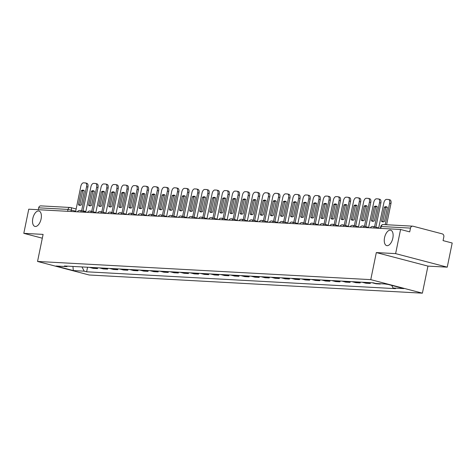 <?xml version="1.0" encoding="UTF-8"?>
<svg xmlns="http://www.w3.org/2000/svg" width="476" height="476" viewBox="0 0 476 476"><rect width="100%" height="100%" fill="white"/><g stroke="black" fill="none" stroke-linecap="round" stroke-linejoin="round"><path stroke-width="0.71" d="M384.548 237.679A7.961 4.088 104.7 0 1 390.713 230.205A7.961 4.088 104.7 0 1 392.837 238.131A7.961 4.088 104.7 0 1 386.673 245.61A7.961 4.088 104.7 0 1 384.548 237.679M32.808 218.49A7.961 4.088 104.7 0 1 38.972 211.017A7.961 4.088 104.7 0 1 41.097 218.942A7.961 4.088 104.7 0 1 34.932 226.415A7.961 4.088 104.7 0 1 32.808 218.49M447.244 267.161L395.615 253.625L400.572 229.474L28.756 209.19L23.8 233.341L43.096 234.394L37.539 261.455L89.167 274.991L422.39 293.168L427.948 266.108L447.244 267.161L452.2 243.01L443.061 240.612L443.834 236.852A2.487 2.124 93.1 0 0 442.269 233.883L413.049 226.219A2.487 2.124 93.1 0 0 412.686 226.165A2.487 2.124 93.1 0 0 410.485 228.105L381.151 226.505L380.776 226.546L380.401 228.373M395.615 253.625L376.32 252.572L370.762 279.638L37.539 261.455M400.572 229.474L409.711 231.871L410.485 228.105M23.8 233.341L42.316 238.196M38.282 209.708L38.669 207.822A2.487 2.124 -86.9 0 1 40.871 205.876L70.204 207.476A2.487 2.124 93.1 0 0 68.003 209.422L38.669 207.822M89.542 267.345A5.724 4.885 93.1 0 0 90.077 267.53L93.225 268.351L97.503 268.589L94.349 267.762A5.724 4.885 -86.9 0 1 93.814 267.583M97.663 267.792L97.503 268.589M99.645 267.899A5.724 4.885 93.1 0 0 100.18 268.077L103.328 268.904L107.606 269.136L104.452 268.309A5.724 4.885 -86.9 0 1 103.917 268.131M107.766 268.345L107.606 269.136M109.748 268.452A5.724 4.885 93.1 0 0 110.283 268.631L113.431 269.458L117.703 269.69L114.555 268.863A5.724 4.885 -86.9 0 1 114.02 268.684M117.869 268.892L117.703 269.69M119.845 269A5.724 4.885 93.1 0 0 120.38 269.184L123.534 270.005L127.806 270.237L124.658 269.416A5.724 4.885 -86.9 0 1 124.123 269.238M127.967 269.446L127.806 270.237M129.948 269.553A5.724 4.885 93.1 0 0 130.483 269.731L133.631 270.558L137.909 270.79L134.756 269.963A5.724 4.885 -86.9 0 1 134.22 269.785M138.07 269.993L137.909 270.79M140.051 270.106A5.724 4.885 93.1 0 0 140.587 270.285L143.734 271.112L148.012 271.344L144.859 270.517A5.724 4.885 -86.9 0 1 144.323 270.338M148.173 270.546L148.012 271.344M150.148 270.654A5.724 4.885 93.1 0 0 150.69 270.832L153.837 271.659L158.109 271.891L154.962 271.07A5.724 4.885 -86.9 0 1 154.426 270.886M158.276 271.1L158.109 271.891M160.251 271.207A5.724 4.885 93.1 0 0 160.787 271.385L163.94 272.212L168.212 272.445L165.065 271.618A5.724 4.885 -86.9 0 1 164.529 271.439M168.373 271.647L168.212 272.445M170.354 271.754A5.724 4.885 93.1 0 0 170.89 271.939L174.037 272.76L178.316 272.998L175.162 272.171A5.724 4.885 -86.9 0 1 174.627 271.992M178.476 272.201L178.316 272.998M180.458 272.308A5.724 4.885 93.1 0 0 180.993 272.486L184.141 273.313L188.413 273.545L185.265 272.718A5.724 4.885 -86.9 0 1 184.73 272.54M188.579 272.754L188.413 273.545M190.555 272.861A5.724 4.885 93.1 0 0 191.096 273.04L194.244 273.867L198.516 274.099L195.368 273.272A5.724 4.885 -86.9 0 1 194.833 273.093M198.682 273.301L198.516 274.099M200.658 273.408A5.724 4.885 93.1 0 0 201.193 273.593L204.347 274.414L208.619 274.646L205.471 273.825A5.724 4.885 -86.9 0 1 204.936 273.646M208.78 273.855L208.619 274.646M210.761 273.962A5.724 4.885 93.1 0 0 211.296 274.14L214.444 274.967L218.722 275.199L215.569 274.372A5.724 4.885 -86.9 0 1 215.033 274.194M218.883 274.402L218.722 275.199M220.864 274.515A5.724 4.885 93.1 0 0 221.4 274.694L224.547 275.521L228.819 275.753L225.672 274.926A5.724 4.885 -86.9 0 1 225.136 274.747M228.986 274.955L228.819 275.753M230.961 275.063A5.724 4.885 93.1 0 0 231.503 275.241L234.65 276.068L238.922 276.3L235.775 275.479A5.724 4.885 -86.9 0 1 235.239 275.295M239.089 275.509L238.922 276.3M241.064 275.616A5.724 4.885 93.1 0 0 241.6 275.794L244.753 276.621L249.025 276.853L245.878 276.026A5.724 4.885 -86.9 0 1 245.336 275.848M249.186 276.056L249.025 276.853M251.167 276.163A5.724 4.885 93.1 0 0 251.703 276.348L254.85 277.169L259.128 277.407L255.975 276.58A5.724 4.885 -86.9 0 1 255.439 276.401M259.289 276.61L259.128 277.407M261.27 276.717A5.724 4.885 93.1 0 0 261.806 276.895L264.954 277.722L269.226 277.954L266.078 277.127A5.724 4.885 -86.9 0 1 265.543 276.949M269.392 277.163L269.226 277.954M271.368 277.27A5.724 4.885 93.1 0 0 271.909 277.448L275.057 278.276L279.329 278.508L276.181 277.681A5.724 4.885 -86.9 0 1 275.646 277.502M279.495 277.71L279.329 278.508M281.471 277.817A5.724 4.885 93.1 0 0 282.006 278.002L285.16 278.823L289.432 279.055L286.284 278.234A5.724 4.885 -86.9 0 1 285.743 278.055M289.592 278.264L289.432 279.055M291.574 278.371A5.724 4.885 93.1 0 0 292.109 278.549L295.257 279.376L299.535 279.608L296.381 278.781A5.724 4.885 -86.9 0 1 295.846 278.603M299.696 278.811L299.535 279.608M301.677 278.924A5.724 4.885 93.1 0 0 302.212 279.103L305.36 279.93L309.632 280.162L306.485 279.335A5.724 4.885 -86.9 0 1 305.949 279.156M309.799 279.364L309.632 280.162M311.774 279.471A5.724 4.885 93.1 0 0 312.315 279.65L315.463 280.477L319.735 280.709L316.588 279.888A5.724 4.885 -86.9 0 1 316.052 279.704M319.902 279.918L319.735 280.709M321.877 280.025A5.724 4.885 93.1 0 0 322.413 280.203L325.566 281.03L329.838 281.262L326.691 280.435A5.724 4.885 -86.9 0 1 326.149 280.257M329.999 280.465L329.838 281.262M331.98 280.572A5.724 4.885 93.1 0 0 332.516 280.757L335.663 281.578L339.941 281.816L336.788 280.989A5.724 4.885 -86.9 0 1 336.252 280.81M340.102 281.019L339.941 281.816M342.083 281.126A5.724 4.885 93.1 0 0 342.619 281.304L345.766 282.131L350.038 282.363L346.891 281.536A5.724 4.885 -86.9 0 1 346.355 281.358M350.205 281.572L350.038 282.363M352.18 281.679A5.724 4.885 93.1 0 0 352.722 281.857L355.87 282.685L360.142 282.917L356.994 282.089A5.724 4.885 -86.9 0 1 356.459 281.911M360.308 282.119L360.142 282.917M362.284 282.226A5.724 4.885 93.1 0 0 362.819 282.411L365.973 283.232L370.245 283.464L367.097 282.643A5.724 4.885 -86.9 0 1 366.556 282.464M370.405 282.673L370.245 283.464M372.387 282.78A5.724 4.885 93.1 0 0 372.922 282.958L376.07 283.785L380.348 284.017L378.902 283.636M380.407 283.72L380.348 284.017M384.727 283.958L388.053 284.44M81.973 266.935L84.198 271.159L73.322 270.57L55.978 266.019L66.854 266.614L67.491 266.144M84.198 271.159L86.626 271.796L395.502 288.646L393.075 288.016L403.957 288.605L386.607 284.059L375.731 283.464L373.303 282.827L64.427 265.977L66.854 266.614M422.39 293.168L370.762 279.638M427.948 266.108L376.32 252.572M87.56 267.238L86.626 271.796M393.075 288.016L391.694 285.392M73.322 270.57L72.935 266.441M81.598 210.874L86.567 186.681A3.731 1.916 -75.3 0 0 85.573 182.963A3.731 1.916 -75.3 0 0 85.371 182.933L83.49 182.832A3.731 1.916 104.7 0 0 80.801 186.366L75.595 211.743M84.317 190.781A7.711 3.963 -75.3 0 0 83.348 190.227A7.711 3.963 -75.3 0 0 81.336 190.62L78.445 204.716A7.711 3.963 104.7 0 0 79.415 205.269A7.711 3.963 104.7 0 0 81.426 204.876L84.317 190.781M82.943 211.225L87.911 187.032A3.731 1.916 -75.3 0 0 86.912 183.314A3.731 1.916 -75.3 0 0 86.715 183.284M83.99 190.519A7.711 3.963 -75.3 0 0 82.681 190.971L79.789 205.067L78.445 204.716M80.111 205.329A7.711 3.963 104.7 0 1 79.789 205.067M82.681 190.971L81.336 190.62M91.701 211.427L96.67 187.229A3.731 1.916 -75.3 0 0 95.67 183.516A3.731 1.916 -75.3 0 0 95.474 183.48L93.594 183.379A3.731 1.916 104.7 0 0 90.904 186.913L85.698 212.296M94.421 191.334A7.711 3.963 -75.3 0 0 93.451 190.775A7.711 3.963 -75.3 0 0 91.44 191.168L88.548 205.269A7.711 3.963 104.7 0 0 89.512 205.822A7.711 3.963 104.7 0 0 91.523 205.43L94.421 191.334M93.046 211.778L98.008 187.58A3.731 1.916 -75.3 0 0 97.015 183.867A3.731 1.916 -75.3 0 0 96.812 183.837M94.093 191.066A7.711 3.963 -75.3 0 0 92.784 191.519L89.887 205.62L88.548 205.269M90.214 205.882A7.711 3.963 104.7 0 1 89.887 205.62M92.784 191.519L91.44 191.168M101.804 211.975L106.767 187.782A3.731 1.916 -75.3 0 0 105.773 184.063A3.731 1.916 -75.3 0 0 105.577 184.034L103.697 183.932A3.731 1.916 104.7 0 0 101.007 187.467L95.795 212.843M104.518 191.882A7.711 3.963 -75.3 0 0 103.554 191.328A7.711 3.963 -75.3 0 0 101.543 191.721L98.645 205.816A7.711 3.963 104.7 0 0 99.615 206.37A7.711 3.963 104.7 0 0 101.626 205.977L104.518 191.882M103.143 212.332L108.111 188.133A3.731 1.916 -75.3 0 0 107.118 184.414A3.731 1.916 -75.3 0 0 106.916 184.385M104.19 191.62A7.711 3.963 -75.3 0 0 102.881 192.072L99.99 206.167L98.645 205.816M100.317 206.429A7.711 3.963 104.7 0 1 99.99 206.167M102.881 192.072L101.543 191.721M111.902 212.528L116.87 188.329A3.731 1.916 -75.3 0 0 115.876 184.617A3.731 1.916 -75.3 0 0 115.674 184.587L113.8 184.486A3.731 1.916 104.7 0 0 111.11 188.02L105.898 213.397M114.621 192.435A7.711 3.963 -75.3 0 0 113.651 191.882A7.711 3.963 -75.3 0 0 111.64 192.274L108.748 206.37A7.711 3.963 104.7 0 0 109.718 206.923A7.711 3.963 104.7 0 0 111.729 206.53L114.621 192.435M113.246 212.879L118.215 188.686A3.731 1.916 -75.3 0 0 117.215 184.968A3.731 1.916 -75.3 0 0 117.019 184.938M114.294 192.173A7.711 3.963 -75.3 0 0 112.985 192.625L110.093 206.721L108.748 206.37M110.42 206.983A7.711 3.963 104.7 0 1 110.093 206.721M112.985 192.625L111.64 192.274M122.005 213.081L126.973 188.883A3.731 1.916 -75.3 0 0 125.979 185.17A3.731 1.916 -75.3 0 0 125.777 185.134L123.897 185.033A3.731 1.916 104.7 0 0 121.207 188.567L116.001 213.95M124.724 192.982A7.711 3.963 -75.3 0 0 123.754 192.429A7.711 3.963 -75.3 0 0 121.743 192.822L118.851 206.917A7.711 3.963 104.7 0 0 119.821 207.476A7.711 3.963 104.7 0 0 121.832 207.084L124.724 192.982M123.349 213.432L128.318 189.234A3.731 1.916 -75.3 0 0 127.318 185.521A3.731 1.916 -75.3 0 0 127.122 185.485M124.397 192.72A7.711 3.963 -75.3 0 0 123.088 193.173L120.19 207.274L118.851 206.917M120.517 207.536A7.711 3.963 104.7 0 1 120.19 207.274M123.088 193.173L121.743 192.822M132.108 213.629L137.076 189.436A3.731 1.916 -75.3 0 0 136.076 185.717A3.731 1.916 -75.3 0 0 135.88 185.688L134 185.586A3.731 1.916 104.7 0 0 131.311 189.121L126.104 214.498M134.827 193.536A7.711 3.963 -75.3 0 0 133.857 192.982A7.711 3.963 -75.3 0 0 131.846 193.375L128.954 207.471A7.711 3.963 104.7 0 0 129.918 208.024A7.711 3.963 104.7 0 0 131.929 207.631L134.827 193.536M133.453 213.98L138.415 189.787A3.731 1.916 -75.3 0 0 137.421 186.068A3.731 1.916 -75.3 0 0 137.219 186.039M134.5 193.274A7.711 3.963 -75.3 0 0 133.191 193.726L130.293 207.822L128.954 207.471M130.62 208.083A7.711 3.963 104.7 0 1 130.293 207.822M133.191 193.726L131.846 193.375M142.211 214.182L147.173 189.983A3.731 1.916 -75.3 0 0 146.18 186.271A3.731 1.916 -75.3 0 0 145.983 186.241L144.103 186.134A3.731 1.916 104.7 0 0 141.414 189.668L136.201 215.051M144.924 194.089A7.711 3.963 -75.3 0 0 143.96 193.536A7.711 3.963 -75.3 0 0 141.949 193.922L139.051 208.024A7.711 3.963 104.7 0 0 140.021 208.577A7.711 3.963 104.7 0 0 142.032 208.185L144.924 194.089M143.55 214.533L148.518 190.335A3.731 1.916 -75.3 0 0 147.524 186.622A3.731 1.916 -75.3 0 0 147.322 186.592M144.597 193.827A7.711 3.963 -75.3 0 0 143.288 194.279L140.396 208.375L139.051 208.024M140.723 208.637A7.711 3.963 104.7 0 1 140.396 208.375M143.288 194.279L141.949 193.922M152.308 214.735L157.276 190.537A3.731 1.916 -75.3 0 0 156.283 186.818A3.731 1.916 -75.3 0 0 156.08 186.788L154.206 186.687A3.731 1.916 104.7 0 0 151.517 190.221L146.305 215.598M155.027 194.636A7.711 3.963 -75.3 0 0 154.057 194.083A7.711 3.963 -75.3 0 0 152.046 194.476L149.155 208.571A7.711 3.963 104.7 0 0 150.124 209.125A7.711 3.963 104.7 0 0 152.136 208.738L155.027 194.636M153.653 215.087L158.621 190.888A3.731 1.916 -75.3 0 0 157.621 187.175A3.731 1.916 -75.3 0 0 157.425 187.139M154.7 194.375A7.711 3.963 -75.3 0 0 153.391 194.827L150.499 208.922L149.155 208.571M150.827 209.19A7.711 3.963 104.7 0 1 150.499 208.922M153.391 194.827L152.046 194.476M162.411 215.283L167.379 191.09A3.731 1.916 -75.3 0 0 166.386 187.371A3.731 1.916 -75.3 0 0 166.184 187.342L164.303 187.241A3.731 1.916 104.7 0 0 161.614 190.775L156.408 216.152M165.13 195.19A7.711 3.963 -75.3 0 0 164.16 194.636A7.711 3.963 -75.3 0 0 162.149 195.029L159.258 209.125A7.711 3.963 104.7 0 0 160.228 209.678A7.711 3.963 104.7 0 0 162.239 209.285L165.13 195.19M163.756 215.634L168.724 191.441A3.731 1.916 -75.3 0 0 167.725 187.722A3.731 1.916 -75.3 0 0 167.528 187.693M164.803 194.928A7.711 3.963 -75.3 0 0 163.494 195.38L160.596 209.476L159.258 209.125M160.924 209.737A7.711 3.963 104.7 0 1 160.596 209.476M163.494 195.38L162.149 195.029M172.514 215.836L177.483 191.638A3.731 1.916 -75.3 0 0 176.483 187.925A3.731 1.916 -75.3 0 0 176.287 187.889L174.406 187.788A3.731 1.916 104.7 0 0 171.717 191.322L166.511 216.705M175.233 195.743A7.711 3.963 -75.3 0 0 174.264 195.184A7.711 3.963 -75.3 0 0 172.252 195.576L169.361 209.678A7.711 3.963 104.7 0 0 170.325 210.231A7.711 3.963 104.7 0 0 172.336 209.839L175.233 195.743M173.859 216.187L178.821 191.989A3.731 1.916 -75.3 0 0 177.828 188.276A3.731 1.916 -75.3 0 0 177.625 188.246M174.906 195.475A7.711 3.963 -75.3 0 0 173.597 195.928L170.7 210.029L169.361 209.678M171.027 210.291A7.711 3.963 104.7 0 1 170.7 210.029M173.597 195.928L172.252 195.576M182.617 216.384L187.58 192.191A3.731 1.916 -75.3 0 0 186.586 188.472A3.731 1.916 -75.3 0 0 186.39 188.442L184.51 188.341A3.731 1.916 104.7 0 0 181.82 191.876L176.608 217.252M185.331 196.29A7.711 3.963 -75.3 0 0 184.367 195.737A7.711 3.963 -75.3 0 0 182.356 196.13L179.458 210.225A7.711 3.963 104.7 0 0 180.428 210.779A7.711 3.963 104.7 0 0 182.439 210.386L185.331 196.29M183.956 216.741L188.924 192.542A3.731 1.916 -75.3 0 0 187.931 188.823A3.731 1.916 -75.3 0 0 187.728 188.793M185.003 196.029A7.711 3.963 -75.3 0 0 183.694 196.481L180.803 210.576L179.458 210.225M181.13 210.838A7.711 3.963 104.7 0 1 180.803 210.576M183.694 196.481L182.356 196.13M192.715 216.937L197.683 192.738A3.731 1.916 -75.3 0 0 196.689 189.026A3.731 1.916 -75.3 0 0 196.487 188.996L194.613 188.895A3.731 1.916 104.7 0 0 191.923 192.429L186.711 217.806M195.434 196.844A7.711 3.963 -75.3 0 0 194.464 196.29A7.711 3.963 -75.3 0 0 192.453 196.683L189.561 210.779A7.711 3.963 104.7 0 0 190.531 211.332A7.711 3.963 104.7 0 0 192.542 210.939L195.434 196.844M194.059 217.288L199.028 193.095A3.731 1.916 -75.3 0 0 198.028 189.377A3.731 1.916 -75.3 0 0 197.832 189.347M195.106 196.582A7.711 3.963 -75.3 0 0 193.797 197.034L190.906 211.13L189.561 210.779M191.233 211.392A7.711 3.963 104.7 0 1 190.906 211.13M193.797 197.034L192.453 196.683M202.818 217.49L207.786 193.292A3.731 1.916 -75.3 0 0 206.792 189.579A3.731 1.916 -75.3 0 0 206.59 189.543L204.71 189.442A3.731 1.916 104.7 0 0 202.02 192.976L196.814 218.359M205.537 197.391A7.711 3.963 -75.3 0 0 204.567 196.838A7.711 3.963 -75.3 0 0 202.556 197.231L199.664 211.326A7.711 3.963 104.7 0 0 200.634 211.885A7.711 3.963 104.7 0 0 202.639 211.493L205.537 197.391M204.162 217.841L209.131 193.643A3.731 1.916 -75.3 0 0 208.131 189.93A3.731 1.916 -75.3 0 0 207.935 189.894M205.21 197.129A7.711 3.963 -75.3 0 0 203.901 197.582L201.003 211.683L199.664 211.326M201.33 211.945A7.711 3.963 104.7 0 1 201.003 211.683M203.901 197.582L202.556 197.231M212.921 218.038L217.889 193.845A3.731 1.916 -75.3 0 0 216.889 190.126A3.731 1.916 -75.3 0 0 216.693 190.097L214.813 189.995A3.731 1.916 104.7 0 0 212.123 193.53L206.917 218.906M215.64 197.945A7.711 3.963 -75.3 0 0 214.67 197.391A7.711 3.963 -75.3 0 0 212.659 197.784L209.767 211.88A7.711 3.963 104.7 0 0 210.731 212.433A7.711 3.963 104.7 0 0 212.742 212.04L215.64 197.945M214.265 218.389L219.228 194.196A3.731 1.916 -75.3 0 0 218.234 190.477A3.731 1.916 -75.3 0 0 218.032 190.448M215.313 197.683A7.711 3.963 -75.3 0 0 214.004 198.135L211.106 212.231L209.767 211.88M211.433 212.492A7.711 3.963 104.7 0 1 211.106 212.231M214.004 198.135L212.659 197.784M223.024 218.591L227.986 194.392A3.731 1.916 -75.3 0 0 226.992 190.68A3.731 1.916 -75.3 0 0 226.796 190.65L224.916 190.543A3.731 1.916 104.7 0 0 222.227 194.077L217.014 219.46M225.737 198.498A7.711 3.963 -75.3 0 0 224.773 197.945A7.711 3.963 -75.3 0 0 222.762 198.331L219.864 212.433A7.711 3.963 104.7 0 0 220.834 212.986A7.711 3.963 104.7 0 0 222.845 212.594L225.737 198.498M224.363 218.942L229.331 194.744A3.731 1.916 -75.3 0 0 228.337 191.031A3.731 1.916 -75.3 0 0 228.135 191.001M225.41 198.236A7.711 3.963 -75.3 0 0 224.101 198.688L221.209 212.784L219.864 212.433M221.536 213.046A7.711 3.963 104.7 0 1 221.209 212.784M224.101 198.688L222.762 198.331M233.121 219.144L238.089 194.946A3.731 1.916 -75.3 0 0 237.096 191.227A3.731 1.916 -75.3 0 0 236.893 191.197L235.019 191.096A3.731 1.916 104.7 0 0 232.33 194.63L227.117 220.007M235.84 199.045A7.711 3.963 -75.3 0 0 234.87 198.492A7.711 3.963 -75.3 0 0 232.859 198.885L229.968 212.98A7.711 3.963 104.7 0 0 230.937 213.534A7.711 3.963 104.7 0 0 232.948 213.147L235.84 199.045M234.466 219.495L239.434 195.297A3.731 1.916 -75.3 0 0 238.434 191.584A3.731 1.916 -75.3 0 0 238.238 191.548M235.513 198.784A7.711 3.963 -75.3 0 0 234.204 199.236L231.312 213.331L229.968 212.98M231.639 213.599A7.711 3.963 104.7 0 1 231.312 213.331M234.204 199.236L232.859 198.885M243.224 219.692L248.192 195.499A3.731 1.916 -75.3 0 0 247.193 191.78A3.731 1.916 -75.3 0 0 246.996 191.751L245.116 191.65A3.731 1.916 104.7 0 0 242.427 195.184L237.221 220.561M245.943 199.599A7.711 3.963 -75.3 0 0 244.973 199.045A7.711 3.963 -75.3 0 0 242.962 199.438L240.071 213.534A7.711 3.963 104.7 0 0 241.04 214.087A7.711 3.963 104.7 0 0 243.046 213.694L245.943 199.599M244.569 220.043L249.537 195.85A3.731 1.916 -75.3 0 0 248.537 192.131A3.731 1.916 -75.3 0 0 248.341 192.102M245.616 199.337A7.711 3.963 -75.3 0 0 244.307 199.789L241.409 213.885L240.071 213.534M241.737 214.146A7.711 3.963 104.7 0 1 241.409 213.885M244.307 199.789L242.962 199.438M253.327 220.245L258.295 196.047A3.731 1.916 -75.3 0 0 257.296 192.334A3.731 1.916 -75.3 0 0 257.099 192.298L255.219 192.197A3.731 1.916 104.7 0 0 252.53 195.731L247.324 221.114M256.046 200.152A7.711 3.963 -75.3 0 0 255.076 199.593A7.711 3.963 -75.3 0 0 253.065 199.985L250.174 214.087A7.711 3.963 104.7 0 0 251.138 214.64A7.711 3.963 104.7 0 0 253.149 214.248L256.046 200.152M254.672 220.596L259.634 196.398A3.731 1.916 -75.3 0 0 258.641 192.685A3.731 1.916 -75.3 0 0 258.438 192.655M255.719 199.884A7.711 3.963 -75.3 0 0 254.41 200.336L251.512 214.438L250.174 214.087M251.84 214.7A7.711 3.963 104.7 0 1 251.512 214.438M254.41 200.336L253.065 199.985M263.43 220.793L268.393 196.6A3.731 1.916 -75.3 0 0 267.399 192.881A3.731 1.916 -75.3 0 0 267.203 192.851L265.322 192.75A3.731 1.916 104.7 0 0 262.633 196.285L257.421 221.661M266.144 200.699A7.711 3.963 -75.3 0 0 265.18 200.146A7.711 3.963 -75.3 0 0 263.168 200.539L260.271 214.634A7.711 3.963 104.7 0 0 261.241 215.188A7.711 3.963 104.7 0 0 263.252 214.795L266.144 200.699M264.769 221.15L269.737 196.951A3.731 1.916 -75.3 0 0 268.744 193.232A3.731 1.916 -75.3 0 0 268.541 193.202M265.816 200.438A7.711 3.963 -75.3 0 0 264.507 200.89L261.616 214.985L260.271 214.634M261.943 215.247A7.711 3.963 104.7 0 1 261.616 214.985M264.507 200.89L263.168 200.539M273.527 221.346L278.496 197.147A3.731 1.916 -75.3 0 0 277.502 193.435A3.731 1.916 -75.3 0 0 277.3 193.405L275.425 193.304A3.731 1.916 104.7 0 0 272.736 196.838L267.524 222.215M276.247 201.253A7.711 3.963 -75.3 0 0 275.277 200.699A7.711 3.963 -75.3 0 0 273.266 201.092L270.374 215.188A7.711 3.963 104.7 0 0 271.344 215.741A7.711 3.963 104.7 0 0 273.355 215.348L276.247 201.253M274.872 221.697L279.84 197.504A3.731 1.916 -75.3 0 0 278.841 193.786A3.731 1.916 -75.3 0 0 278.644 193.756M275.919 200.991A7.711 3.963 -75.3 0 0 274.61 201.443L271.719 215.539L270.374 215.188M272.046 215.801A7.711 3.963 104.7 0 1 271.719 215.539M274.61 201.443L273.266 201.092M283.631 221.899L288.599 197.701A3.731 1.916 -75.3 0 0 287.599 193.988A3.731 1.916 -75.3 0 0 287.403 193.952L285.523 193.851A3.731 1.916 104.7 0 0 282.833 197.385L277.627 222.768M286.35 201.8A7.711 3.963 -75.3 0 0 285.38 201.247A7.711 3.963 -75.3 0 0 283.369 201.64L280.477 215.735A7.711 3.963 104.7 0 0 281.447 216.294A7.711 3.963 104.7 0 0 283.452 215.902L286.35 201.8M284.975 222.25L289.943 198.052A3.731 1.916 -75.3 0 0 288.944 194.339A3.731 1.916 -75.3 0 0 288.748 194.303M286.022 201.538A7.711 3.963 -75.3 0 0 284.713 201.991L281.816 216.092L280.477 215.735M282.143 216.354A7.711 3.963 104.7 0 1 281.816 216.092M284.713 201.991L283.369 201.64M293.734 222.447L298.702 198.254A3.731 1.916 -75.3 0 0 297.702 194.535A3.731 1.916 -75.3 0 0 297.506 194.505L295.626 194.404A3.731 1.916 104.7 0 0 292.936 197.939L287.73 223.315M296.453 202.354A7.711 3.963 -75.3 0 0 295.483 201.8A7.711 3.963 -75.3 0 0 293.472 202.193L290.58 216.288A7.711 3.963 104.7 0 0 291.544 216.842A7.711 3.963 104.7 0 0 293.555 216.449L296.453 202.354M295.078 222.798L300.041 198.605A3.731 1.916 -75.3 0 0 299.047 194.886A3.731 1.916 -75.3 0 0 298.845 194.857M296.126 202.092A7.711 3.963 -75.3 0 0 294.817 202.544L291.919 216.639L290.58 216.288M292.246 216.901A7.711 3.963 104.7 0 1 291.919 216.639M294.817 202.544L293.472 202.193M303.837 223L308.799 198.801A3.731 1.916 -75.3 0 0 307.805 195.089A3.731 1.916 -75.3 0 0 307.609 195.059L305.729 194.952A3.731 1.916 104.7 0 0 303.039 198.486L297.827 223.869M306.55 202.907A7.711 3.963 -75.3 0 0 305.586 202.354A7.711 3.963 -75.3 0 0 303.575 202.74L300.677 216.842A7.711 3.963 104.7 0 0 301.647 217.395A7.711 3.963 104.7 0 0 303.658 217.002L306.55 202.907M305.175 223.351L310.144 199.152A3.731 1.916 -75.3 0 0 309.15 195.44A3.731 1.916 -75.3 0 0 308.948 195.41M306.223 202.645A7.711 3.963 -75.3 0 0 304.914 203.097L302.022 217.193L300.677 216.842M302.349 217.455A7.711 3.963 104.7 0 1 302.022 217.193M304.914 203.097L303.575 202.74M313.934 223.553L318.902 199.355A3.731 1.916 -75.3 0 0 317.908 195.636A3.731 1.916 -75.3 0 0 317.706 195.606L315.832 195.505A3.731 1.916 104.7 0 0 313.143 199.039L307.93 224.416M316.653 203.454A7.711 3.963 -75.3 0 0 315.683 202.901A7.711 3.963 -75.3 0 0 313.672 203.294L310.78 217.389A7.711 3.963 104.7 0 0 311.75 217.943A7.711 3.963 104.7 0 0 313.761 217.556L316.653 203.454M315.279 223.904L320.247 199.706A3.731 1.916 -75.3 0 0 319.247 195.993A3.731 1.916 -75.3 0 0 319.051 195.957M316.326 203.192A7.711 3.963 -75.3 0 0 315.017 203.645L312.125 217.74L310.78 217.389M312.452 218.008A7.711 3.963 104.7 0 1 312.125 217.74M315.017 203.645L313.672 203.294M324.037 224.101L329.005 199.908A3.731 1.916 -75.3 0 0 328.006 196.189A3.731 1.916 -75.3 0 0 327.809 196.16L325.929 196.058A3.731 1.916 104.7 0 0 323.24 199.593L318.033 224.97M326.756 204.008A7.711 3.963 -75.3 0 0 325.786 203.454A7.711 3.963 -75.3 0 0 323.775 203.847L320.883 217.943A7.711 3.963 104.7 0 0 321.853 218.496A7.711 3.963 104.7 0 0 323.858 218.103L326.756 204.008M325.382 224.452L330.35 200.259A3.731 1.916 -75.3 0 0 329.35 196.54A3.731 1.916 -75.3 0 0 329.154 196.511M326.429 203.746A7.711 3.963 -75.3 0 0 325.12 204.198L322.222 218.294L320.883 217.943M322.55 218.555A7.711 3.963 104.7 0 1 322.222 218.294M325.12 204.198L323.775 203.847M334.14 224.654L339.108 200.455A3.731 1.916 -75.3 0 0 338.109 196.743A3.731 1.916 -75.3 0 0 337.912 196.707L336.032 196.606A3.731 1.916 104.7 0 0 333.343 200.14L328.137 225.523M336.859 204.561A7.711 3.963 -75.3 0 0 335.889 204.002A7.711 3.963 -75.3 0 0 333.878 204.394L330.987 218.496A7.711 3.963 104.7 0 0 331.95 219.049A7.711 3.963 104.7 0 0 333.962 218.657L336.859 204.561M335.479 225.005L340.447 200.807A3.731 1.916 -75.3 0 0 339.453 197.094A3.731 1.916 -75.3 0 0 339.251 197.064M336.532 204.293A7.711 3.963 -75.3 0 0 335.223 204.745L332.325 218.847L330.987 218.496M332.653 219.109A7.711 3.963 104.7 0 1 332.325 218.847M335.223 204.745L333.878 204.394M344.243 225.202L349.205 201.009A3.731 1.916 -75.3 0 0 348.212 197.29A3.731 1.916 -75.3 0 0 348.015 197.26L346.135 197.159A3.731 1.916 104.7 0 0 343.446 200.694L338.234 226.07M346.956 205.108A7.711 3.963 -75.3 0 0 345.993 204.555A7.711 3.963 -75.3 0 0 343.981 204.948L341.084 219.043A7.711 3.963 104.7 0 0 342.054 219.597A7.711 3.963 104.7 0 0 344.065 219.204L346.956 205.108M345.582 225.559L350.55 201.36A3.731 1.916 -75.3 0 0 349.557 197.641A3.731 1.916 -75.3 0 0 349.354 197.611M346.629 204.847A7.711 3.963 -75.3 0 0 345.32 205.299L342.428 219.394L341.084 219.043M342.756 219.656A7.711 3.963 104.7 0 1 342.428 219.394M345.32 205.299L343.981 204.948M354.34 225.755L359.309 201.556A3.731 1.916 -75.3 0 0 358.315 197.843A3.731 1.916 -75.3 0 0 358.113 197.814L356.238 197.713A3.731 1.916 104.7 0 0 353.549 201.247L348.337 226.624M357.06 205.662A7.711 3.963 -75.3 0 0 356.09 205.108A7.711 3.963 -75.3 0 0 354.079 205.501L351.187 219.597A7.711 3.963 104.7 0 0 352.157 220.15A7.711 3.963 104.7 0 0 354.168 219.757L357.06 205.662M355.685 226.106L360.653 201.913A3.731 1.916 -75.3 0 0 359.654 198.195A3.731 1.916 -75.3 0 0 359.457 198.165M356.732 205.4A7.711 3.963 -75.3 0 0 355.423 205.852L352.532 219.948L351.187 219.597M352.859 220.209A7.711 3.963 104.7 0 1 352.532 219.948M355.423 205.852L354.079 205.501M364.443 226.308L369.412 202.11A3.731 1.916 -75.3 0 0 368.412 198.397A3.731 1.916 -75.3 0 0 368.216 198.361L366.336 198.26A3.731 1.916 104.7 0 0 363.646 201.794L358.44 227.177M367.163 206.209A7.711 3.963 -75.3 0 0 366.193 205.656A7.711 3.963 -75.3 0 0 364.182 206.048L361.29 220.144A7.711 3.963 104.7 0 0 362.26 220.703A7.711 3.963 104.7 0 0 364.265 220.311L367.163 206.209M365.788 226.659L370.75 202.461A3.731 1.916 -75.3 0 0 369.757 198.748A3.731 1.916 -75.3 0 0 369.56 198.712M366.835 205.947A7.711 3.963 -75.3 0 0 365.526 206.4L362.629 220.501L361.29 220.144M362.956 220.763A7.711 3.963 104.7 0 1 362.629 220.501M365.526 206.4L364.182 206.048M374.547 226.856L379.515 202.663A3.731 1.916 -75.3 0 0 378.515 198.944A3.731 1.916 -75.3 0 0 378.319 198.914L376.439 198.813A3.731 1.916 104.7 0 0 373.749 202.348L368.543 227.724M377.266 206.762A7.711 3.963 -75.3 0 0 376.296 206.209A7.711 3.963 -75.3 0 0 374.285 206.602L371.393 220.697A7.711 3.963 104.7 0 0 372.357 221.251A7.711 3.963 104.7 0 0 374.368 220.858L377.266 206.762M375.885 227.207L380.854 203.014A3.731 1.916 -75.3 0 0 379.86 199.295A3.731 1.916 -75.3 0 0 379.658 199.265M376.938 206.501A7.711 3.963 -75.3 0 0 375.629 206.953L372.732 221.048L371.393 220.697M373.059 221.31A7.711 3.963 104.7 0 1 372.732 221.048M375.629 206.953L374.285 206.602M385.209 224.666L389.612 203.21A3.731 1.916 -75.3 0 0 388.618 199.498A3.731 1.916 -75.3 0 0 388.422 199.468L386.542 199.361A3.731 1.916 104.7 0 0 383.852 202.895L378.64 228.278M387.363 207.316A7.711 3.963 -75.3 0 0 386.399 206.762A7.711 3.963 -75.3 0 0 384.388 207.149L381.49 221.251A7.711 3.963 104.7 0 0 382.46 221.804A7.711 3.963 104.7 0 0 384.471 221.411L387.363 207.316M386.607 224.743L390.957 203.561A3.731 1.916 -75.3 0 0 389.963 199.849A3.731 1.916 -75.3 0 0 389.761 199.819M387.036 207.054A7.711 3.963 -75.3 0 0 385.727 207.506L382.835 221.602L381.49 221.251M383.162 221.864A7.711 3.963 104.7 0 1 382.835 221.602M385.727 207.506L384.388 207.149M75.708 211.171L68.003 209.422L67.616 211.308M71.061 211.499L71.358 210.035A2.487 1.279 104.7 0 0 70.698 207.554A2.487 2.487 0 0 0 70.204 207.476A2.487 2.124 93.1 0 1 70.567 207.536A2.487 1.279 104.7 0 1 70.698 207.554L76.16 208.988L70.823 207.601M83.026 210.803L85.853 211.54M374.029 283.018L372.922 282.958M367.097 282.643L362.819 282.411M356.994 282.089L352.722 281.857M346.891 281.536L342.619 281.304M336.788 280.989L332.516 280.757M326.691 280.435L322.413 280.203M316.588 279.888L312.315 279.65M306.485 279.335L302.212 279.103M296.381 278.781L292.109 278.549M286.284 278.234L282.006 278.002M276.181 277.681L271.909 277.448M266.078 277.127L261.806 276.895M255.975 276.58L251.703 276.348M245.878 276.026L241.6 275.794M235.775 275.479L231.503 275.241M225.672 274.926L221.4 274.694M215.569 274.372L211.296 274.14M205.471 273.825L201.193 273.593M195.368 273.272L191.096 273.04M185.265 272.718L180.993 272.486M175.162 272.171L170.89 271.939M165.065 271.618L160.787 271.385M154.962 271.07L150.69 270.832M144.859 270.517L140.587 270.285M134.756 269.963L130.483 269.731M124.658 269.416L120.38 269.184M114.555 268.863L110.283 268.631M104.452 268.309L100.18 268.077M94.349 267.762L90.077 267.53M81.057 212.04A2.487 1.279 -75.3 0 0 80.301 210.535A2.487 1.279 -75.3 0 0 80.17 210.517M91.16 212.594A2.487 1.279 -75.3 0 0 90.404 211.088A2.487 1.279 -75.3 0 0 90.267 211.064M101.257 213.141A2.487 1.279 -75.3 0 0 100.501 211.636A2.487 1.279 -75.3 0 0 100.371 211.618M111.36 213.694A2.487 1.279 -75.3 0 0 110.605 212.189A2.487 1.279 -75.3 0 0 110.474 212.165M121.463 214.248A2.487 1.279 -75.3 0 0 120.708 212.736A2.487 1.279 -75.3 0 0 120.577 212.718M131.566 214.795A2.487 1.279 -75.3 0 0 130.811 213.29A2.487 1.279 -75.3 0 0 130.674 213.272M141.664 215.348A2.487 1.279 -75.3 0 0 140.908 213.843A2.487 1.279 -75.3 0 0 140.777 213.819M151.767 215.902A2.487 1.279 -75.3 0 0 151.011 214.39A2.487 1.279 -75.3 0 0 150.88 214.373M161.87 216.449A2.487 1.279 -75.3 0 0 161.114 214.944A2.487 1.279 -75.3 0 0 160.983 214.926M171.973 217.002A2.487 1.279 -75.3 0 0 171.217 215.497A2.487 1.279 -75.3 0 0 171.08 215.473M182.07 217.55A2.487 1.279 -75.3 0 0 181.314 216.044A2.487 1.279 -75.3 0 0 181.183 216.027M192.173 218.103A2.487 1.279 -75.3 0 0 191.417 216.598A2.487 1.279 -75.3 0 0 191.287 216.574M202.276 218.657A2.487 1.279 -75.3 0 0 201.521 217.145A2.487 1.279 -75.3 0 0 201.39 217.127M212.379 219.204A2.487 1.279 -75.3 0 0 211.624 217.699A2.487 1.279 -75.3 0 0 211.487 217.681M222.476 219.757A2.487 1.279 -75.3 0 0 221.721 218.252A2.487 1.279 -75.3 0 0 221.59 218.228M232.58 220.311A2.487 1.279 -75.3 0 0 231.824 218.799A2.487 1.279 -75.3 0 0 231.693 218.781M242.683 220.858A2.487 1.279 -75.3 0 0 241.927 219.353A2.487 1.279 -75.3 0 0 241.796 219.335M252.786 221.411A2.487 1.279 -75.3 0 0 252.03 219.906A2.487 1.279 -75.3 0 0 251.893 219.882M262.883 221.959A2.487 1.279 -75.3 0 0 262.127 220.453A2.487 1.279 -75.3 0 0 261.996 220.436M272.986 222.512A2.487 1.279 -75.3 0 0 272.23 221.007A2.487 1.279 -75.3 0 0 272.099 220.983M283.089 223.065A2.487 1.279 -75.3 0 0 282.333 221.554A2.487 1.279 -75.3 0 0 282.203 221.536M293.192 223.613A2.487 1.279 -75.3 0 0 292.437 222.108A2.487 1.279 -75.3 0 0 292.3 222.09M303.289 224.166A2.487 1.279 -75.3 0 0 302.534 222.661A2.487 1.279 -75.3 0 0 302.403 222.637M313.392 224.72A2.487 1.279 -75.3 0 0 312.637 223.208A2.487 1.279 -75.3 0 0 312.506 223.19M323.496 225.267A2.487 1.279 -75.3 0 0 322.74 223.762A2.487 1.279 -75.3 0 0 322.609 223.744M333.599 225.82A2.487 1.279 -75.3 0 0 332.843 224.315A2.487 1.279 -75.3 0 0 332.706 224.291M343.696 226.368A2.487 1.279 -75.3 0 0 342.94 224.862A2.487 1.279 -75.3 0 0 342.809 224.845M353.799 226.921A2.487 1.279 -75.3 0 0 353.043 225.416A2.487 1.279 -75.3 0 0 352.912 225.392M363.902 227.474A2.487 1.279 -75.3 0 0 363.146 225.963A2.487 1.279 -75.3 0 0 363.015 225.945M374.005 228.022A2.487 1.279 -75.3 0 0 373.249 226.516A2.487 1.279 -75.3 0 0 373.113 226.499M380.764 228.391L381.151 226.505A2.487 2.124 93.1 0 1 383.353 224.565A2.487 2.487 0 0 0 380.776 226.546M87.911 187.032L86.567 186.681M98.008 187.58L96.67 187.229M108.111 188.133L106.767 187.782M118.215 188.686L116.87 188.329M128.318 189.234L126.973 188.883M138.415 189.787L137.076 189.436M148.518 190.335L147.173 189.983M158.621 190.888L157.276 190.537M168.724 191.441L167.379 191.09M178.821 191.989L177.483 191.638M188.924 192.542L187.58 192.191M199.028 193.095L197.683 192.738M209.131 193.643L207.786 193.292M219.228 194.196L217.889 193.845M229.331 194.744L227.986 194.392M239.434 195.297L238.089 194.946M249.537 195.85L248.192 195.499M259.634 196.398L258.295 196.047M269.737 196.951L268.393 196.6M279.84 197.504L278.496 197.147M289.943 198.052L288.599 197.701M300.041 198.605L298.702 198.254M310.144 199.152L308.799 198.801M320.247 199.706L318.902 199.355M330.35 200.259L329.005 199.908M340.447 200.807L339.108 200.455M350.55 201.36L349.205 201.009M360.653 201.913L359.309 201.556M370.75 202.461L369.412 202.11M380.854 203.014L379.515 202.663M390.957 203.561L389.612 203.21M85.763 211.969L80.301 210.535A2.487 2.487 0 0 0 77.439 211.844M95.866 212.516L90.404 211.088A2.487 2.487 0 0 0 87.536 212.397M105.964 213.07L100.501 211.636A2.487 2.487 0 0 0 97.639 212.945M116.067 213.623L110.605 212.189A2.487 2.487 0 0 0 107.743 213.498M126.17 214.17L120.708 212.736A2.487 2.487 0 0 0 117.846 214.051M136.273 214.724L130.811 213.29A2.487 2.487 0 0 0 127.943 214.599M146.37 215.271L140.908 213.843A2.487 2.487 0 0 0 138.046 215.152M156.473 215.824L151.011 214.39A2.487 2.487 0 0 0 148.149 215.699M166.576 216.378L161.114 214.944A2.487 2.487 0 0 0 158.252 216.253M176.679 216.925L171.217 215.497A2.487 2.487 0 0 0 168.349 216.806M186.776 217.478L181.314 216.044A2.487 2.487 0 0 0 178.452 217.353M196.88 218.032L191.417 216.598A2.487 2.487 0 0 0 188.555 217.907M206.983 218.579L201.521 217.145A2.487 2.487 0 0 0 198.659 218.46M217.086 219.133L211.624 217.699A2.487 2.487 0 0 0 208.756 219.008M227.183 219.68L221.721 218.252A2.487 2.487 0 0 0 218.859 219.561M237.286 220.233L231.824 218.799A2.487 2.487 0 0 0 228.962 220.108M247.389 220.787L241.927 219.353A2.487 2.487 0 0 0 239.065 220.662M257.492 221.334L252.03 219.906A2.487 2.487 0 0 0 249.162 221.215M267.589 221.887L262.127 220.453A2.487 2.487 0 0 0 259.265 221.762M277.692 222.441L272.23 221.007A2.487 2.487 0 0 0 269.368 222.316M287.796 222.988L282.333 221.554A2.487 2.487 0 0 0 279.471 222.869M297.899 223.541L292.437 222.108A2.487 2.487 0 0 0 289.569 223.417M307.996 224.089L302.534 222.661A2.487 2.487 0 0 0 299.672 223.97M318.099 224.642L312.637 223.208A2.487 2.487 0 0 0 309.775 224.517M328.202 225.196L322.74 223.762A2.487 2.487 0 0 0 319.878 225.071M338.305 225.743L332.843 224.315A2.487 2.487 0 0 0 329.975 225.624M348.402 226.296L342.94 224.862A2.487 2.487 0 0 0 340.078 226.171M358.505 226.85L353.043 225.416A2.487 2.487 0 0 0 350.181 226.725M368.608 227.397L363.146 225.963A2.487 2.487 0 0 0 360.284 227.278M378.712 227.95L373.249 226.516A2.487 2.487 0 0 0 370.382 227.825M383.353 224.565L412.686 226.165M83.032 210.791L85.853 211.528M86.912 183.314L85.573 182.963M97.015 183.867L95.67 183.516M107.118 184.414L105.773 184.063M117.215 184.968L115.876 184.617M127.318 185.521L125.979 185.17M137.421 186.068L136.076 185.717M147.524 186.622L146.18 186.271M157.621 187.175L156.283 186.818M167.725 187.722L166.386 187.371M177.828 188.276L176.483 187.925M187.931 188.823L186.586 188.472M198.028 189.377L196.689 189.026M208.131 189.93L206.792 189.579M218.234 190.477L216.889 190.126M228.337 191.031L226.992 190.68M238.434 191.584L237.096 191.227M248.537 192.131L247.193 191.78M258.641 192.685L257.296 192.334M268.744 193.232L267.399 192.881M278.841 193.786L277.502 193.435M288.944 194.339L287.599 193.988M299.047 194.886L297.702 194.535M309.15 195.44L307.805 195.089M319.247 195.993L317.908 195.636M329.35 196.54L328.006 196.189M339.453 197.094L338.109 196.743M349.557 197.641L348.212 197.29M359.654 198.195L358.315 197.843M369.757 198.748L368.412 198.397M379.86 199.295L378.515 198.944M389.963 199.849L388.618 199.498"/></g></svg>
